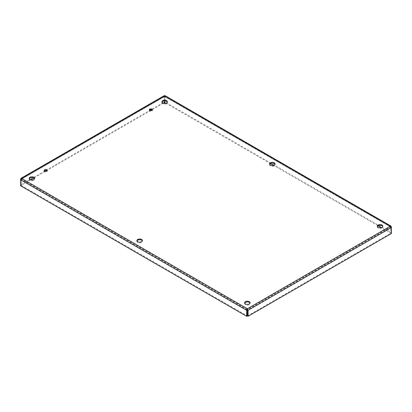 <?xml version="1.0" encoding="UTF-8"?>
<svg xmlns="http://www.w3.org/2000/svg" width="412" height="412" viewBox="0 0 412 412"><rect width="100%" height="100%" fill="white"/><g stroke="black" fill="none" stroke-linecap="round" stroke-linejoin="round"><path stroke-width="0.31" stroke-dasharray="2.06 1.54" d="M44.352 170.815A1.519 0.875 0 0 0 44.208 171.186A1.519 0.875 0 0 0 44.651 171.809A1.519 0.875 0 0 0 46.309 171.995A1.519 0.875 0 0 0 47.251 171.186A1.519 0.875 0 0 0 47.107 170.815M149.474 110.117A1.519 0.875 0 0 0 149.329 110.493A1.519 0.875 0 0 0 149.777 111.111A1.519 0.875 0 0 0 151.436 111.302A1.519 0.875 0 0 0 152.373 110.493A1.519 0.875 0 0 0 152.229 110.117M136.985 240.958A2.745 1.586 0 0 0 136.908 241.329A2.745 1.586 0 0 0 137.711 242.452A2.745 1.586 0 0 0 140.703 242.797A2.745 1.586 0 0 0 142.398 241.329A2.745 1.586 0 0 0 142.32 240.958M269.68 164.347A2.745 1.586 0 0 0 269.603 164.718A2.745 1.586 0 0 0 270.411 165.84A2.745 1.586 0 0 0 273.398 166.18A2.745 1.586 0 0 0 275.092 164.718A2.745 1.586 0 0 0 275.015 164.347M29.273 178.772A2.745 1.586 0 0 0 29.195 179.148A2.745 1.586 0 0 0 29.999 180.265A2.745 1.586 0 0 0 32.991 180.611A2.745 1.586 0 0 0 34.685 179.148A2.745 1.586 0 0 0 34.608 178.772M244.692 303.144A2.745 1.586 0 0 0 244.615 303.515A2.745 1.586 0 0 0 245.418 304.638A2.745 1.586 0 0 0 248.41 304.983A2.745 1.586 0 0 0 250.105 303.515A2.745 1.586 0 0 0 250.027 303.144M377.392 226.533A2.745 1.586 0 0 0 377.315 226.904A2.745 1.586 0 0 0 378.118 228.027A2.745 1.586 0 0 0 381.11 228.366A2.745 1.586 0 0 0 382.805 226.904A2.745 1.586 0 0 0 382.727 226.533M161.973 102.161A2.745 1.586 0 0 0 161.895 102.531A2.745 1.586 0 0 0 162.699 103.654A2.745 1.586 0 0 0 165.691 103.999A2.745 1.586 0 0 0 167.385 102.531A2.745 1.586 0 0 0 167.308 102.161M21.599 178.401L21.244 179.436L21.244 185.41L247.282 315.911M164.1 95.718L163.919 102.202L20.6 184.947L20.6 179.812L21.244 179.436L247.282 309.942M20.6 185.781L21.244 185.41M20.6 184.947L21.244 185.323L21.244 179.349L164.64 96.562L164.563 100.95M20.847 179.122L21.599 179.148L247.36 309.489L390.401 226.904L390.756 227.11L390.756 233.079L381.244 227.589M164.64 95.816L164.563 96.609L21.244 179.349M20.6 178.978L163.919 96.233L164.563 96.609M163.919 102.202L164.563 102.578M163.456 103.216L151.93 109.87M150.638 110.617L46.803 170.563M45.516 171.31L33.882 178.025M30.756 179.828L21.244 185.323M164.718 100.95L164.64 96.562L390.756 227.11L164.64 96.562M391.4 233.542L390.756 233.166L390.756 227.197L391.4 227.568L391.4 232.708L165.361 102.202L164.718 102.578M165.181 95.718L165.361 102.202M391.4 226.734L165.361 96.233L164.718 96.609M391.153 226.878L390.756 227.11M390.401 226.157L390.756 227.197L247.437 309.942M391.4 232.708L390.756 233.079M378.118 225.786L273.532 165.403M270.411 163.6L165.825 103.216M247.437 315.911L390.756 233.166M47.251 171.186L47.251 170.439M44.208 171.186L44.208 170.439M152.373 110.493L152.373 109.746M149.329 110.493L149.329 109.746M142.398 241.329L142.398 240.587M136.908 241.329L136.908 240.587M275.092 164.718L275.092 163.971M269.603 164.718L269.603 163.971M34.685 179.148L34.685 178.401M29.195 179.148L29.195 178.401M250.105 303.515L250.105 302.769M244.615 303.515L244.615 302.769M382.805 226.904L382.805 226.157M377.315 226.904L377.315 226.157M167.385 102.531L167.385 101.785M161.895 102.531L161.895 101.785M164.558 96.506L21.378 179.168M390.622 226.93L164.723 96.506"/><path stroke-width="0.62" d="M44.651 171.062A1.519 0.875 180 0 1 44.208 170.439A1.519 0.875 180 0 1 45.727 169.564A1.519 0.875 180 0 1 47.251 170.439A1.519 0.875 180 0 1 46.309 171.253A1.519 0.875 180 0 1 44.651 171.062M47.107 170.815A1.519 0.875 0 0 0 45.727 170.305A1.519 0.875 0 0 0 44.352 170.815M149.777 110.37A1.519 0.875 180 0 1 149.329 109.746A1.519 0.875 180 0 1 150.854 108.871A1.519 0.875 180 0 1 152.373 109.746A1.519 0.875 180 0 1 151.436 110.56A1.519 0.875 180 0 1 149.777 110.37M152.229 110.117A1.519 0.875 0 0 0 150.854 109.613A1.519 0.875 0 0 0 149.474 110.117M137.711 241.705A2.745 1.586 180 0 1 136.908 240.587A2.745 1.586 180 0 1 139.653 239.001A2.745 1.586 180 0 1 142.398 240.587A2.745 1.586 180 0 1 140.703 242.05A2.745 1.586 180 0 1 137.711 241.705M142.32 240.958A2.745 1.586 0 0 0 139.653 239.748A2.745 1.586 0 0 0 136.985 240.958M270.411 165.094A2.745 1.586 180 0 1 269.603 163.971A2.745 1.586 180 0 1 272.347 162.39A2.745 1.586 180 0 1 275.092 163.971A2.745 1.586 180 0 1 273.398 165.439A2.745 1.586 180 0 1 270.411 165.094M275.015 164.347A2.745 1.586 0 0 0 272.347 163.137A2.745 1.586 0 0 0 269.68 164.347M29.999 179.519A2.745 1.586 180 0 1 29.195 178.401A2.745 1.586 180 0 1 31.94 176.815A2.745 1.586 180 0 1 34.685 178.401A2.745 1.586 180 0 1 32.991 179.864A2.745 1.586 180 0 1 29.999 179.519M34.608 178.772A2.745 1.586 0 0 0 31.94 177.562A2.745 1.586 0 0 0 29.273 178.772M245.418 303.891A2.745 1.586 180 0 1 244.615 302.769A2.745 1.586 180 0 1 247.36 301.187A2.745 1.586 180 0 1 250.105 302.769A2.745 1.586 180 0 1 248.41 304.236A2.745 1.586 180 0 1 245.418 303.891M250.027 303.144A2.745 1.586 0 0 0 247.36 301.934A2.745 1.586 0 0 0 244.692 303.144M378.118 227.28A2.745 1.586 180 0 1 377.315 226.157A2.745 1.586 180 0 1 380.06 224.576A2.745 1.586 180 0 1 382.805 226.157A2.745 1.586 180 0 1 381.11 227.62A2.745 1.586 180 0 1 378.118 227.28M382.727 226.533A2.745 1.586 0 0 0 380.06 225.318A2.745 1.586 0 0 0 377.392 226.533M162.699 102.907A2.745 1.586 180 0 1 161.895 101.785A2.745 1.586 180 0 1 164.64 100.204A2.745 1.586 180 0 1 167.385 101.785A2.745 1.586 180 0 1 165.691 103.252A2.745 1.586 180 0 1 162.699 102.907M167.308 102.161A2.745 1.586 0 0 0 164.64 100.95A2.745 1.586 0 0 0 161.973 102.161M391.076 226.137L391.4 227.568L390.401 226.157L391.076 226.137L165.181 95.718L164.1 95.718L20.924 178.381L21.599 178.401L247.36 308.743L390.401 226.157L164.64 95.816L21.599 178.401L20.6 179.812L20.6 185.781L246.639 316.282L247.282 315.911L247.36 309.489L247.437 315.911L248.081 316.282L391.4 233.542L391.4 227.568L248.081 310.313L248.081 316.282M247.36 309.489L247.36 308.743L246.639 310.313L246.639 316.282M20.924 178.381L20.6 179.812L246.639 310.313L247.282 309.942M164.563 100.95L164.563 102.578L163.456 103.216M151.93 109.87L150.638 110.617M46.803 170.563L45.516 171.31M33.882 178.025L30.756 179.828M165.825 103.216L164.718 102.578L164.718 100.95M381.244 227.589L378.118 225.786M273.532 165.403L270.411 163.6M247.36 308.743L248.081 310.313L247.437 309.942"/></g></svg>
